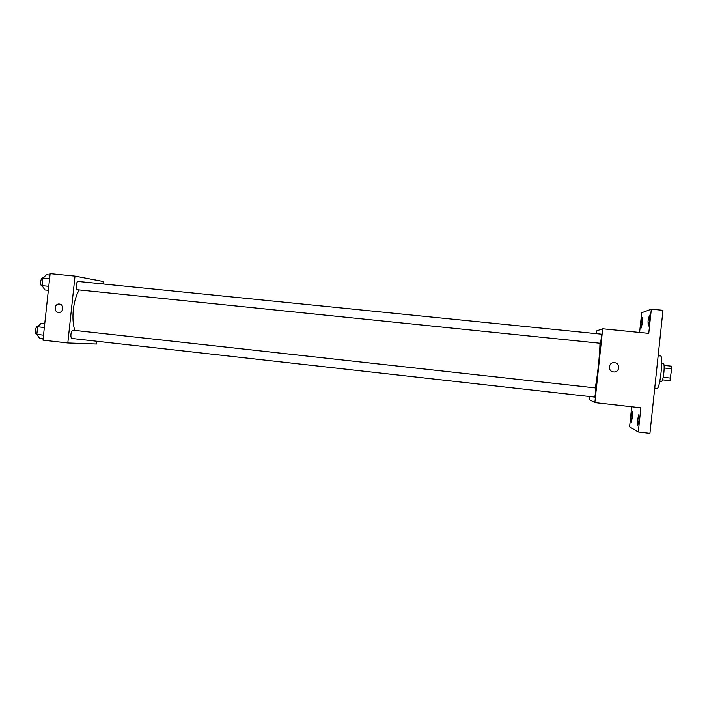 <?xml version="1.0" encoding="UTF-8"?>
<svg xmlns="http://www.w3.org/2000/svg" width="707" height="707" viewBox="0 0 707 707"><rect width="100%" height="100%" fill="white"/><g stroke="black" fill="none" stroke-linecap="round" stroke-linejoin="round"><path stroke-width="1.06" d="M664.156 368.002L671.65 368.798L671.509 366.173L664.076 365.395M671.65 368.798L669.971 380.649L662.539 379.853M663.166 377.299L670.66 378.104M661.708 363.371L663.458 363.548C664.218 364.167 664.35 367.207 663.855 372.669C663.193 378.139 662.424 381.1 661.54 381.541L659.799 381.356M657.024 388.329L657.05 388.337C660.002 389.566 663.643 355.382 660.497 355.966L658.155 355.727M639.596 332.458L641.691 312.75L651.333 309.189L662.972 310.302L649.927 433.329L638.306 431.968L629.583 426.825L631.713 406.746M651.333 309.189L648.761 333.368L602.691 328.773L594.852 402.575L640.869 407.78L638.306 431.968M613.543 371.917C607.295 371.467 608.488 361.639 614.666 362.691C620.711 363.265 619.597 372.757 613.588 371.926L613.588 371.926C619.597 372.757 620.711 363.265 614.666 362.691L614.666 362.691M638.951 420.541L637.705 425.729L637.555 419.852L638.81 414.656L638.951 420.541M632.403 417.298L631.254 422.229L631.157 416.679L632.305 411.748L632.403 417.298M594.852 402.575L589.258 399.535L589.576 396.503M596.257 333.642L596.54 330.929L602.691 328.773M642.451 322.578L641.187 328.013L641.099 322.966L642.363 317.54L642.451 322.578M649.565 320.518L648.178 326.263L648.045 320.96L649.433 315.207L649.565 320.518M595.232 387.896C597.477 376.495 599.783 354.799 599.978 343.257M594.605 397.069L594.614 397.069C595.091 397.361 596.089 387.754 595.568 387.931L73.245 330.24C70.877 329.771 69.843 338.45 72.264 338.512L594.614 397.069M600.314 343.284C600.8 343.425 601.816 333.969 601.303 334.155L78.389 281.483C76.038 281.033 75.181 289.614 77.558 289.773L600.314 343.284M74.854 330.416C71.045 319.431 73.157 299.812 79.211 289.941M102.975 283.967L103.24 281.483L74.995 276.145L67.81 342.975L96.514 344.026L96.815 341.269M67.81 342.975L42.977 340.164L50.135 273.671L74.995 276.145M58.495 312.397C53.476 312.061 54.448 303.294 59.432 304.072C64.417 304.434 63.453 313.121 58.513 312.397L58.495 312.397C53.476 312.061 54.457 303.294 59.432 304.072C64.417 304.434 63.453 313.121 58.513 312.397L58.513 312.397M44.762 323.567L41.289 323.187L37.657 326.767L36.835 334.42L39.654 338.388L43.127 338.777M37.657 326.767L44.338 327.509M36.835 334.42L43.516 335.162M36.923 334.552L36.923 334.552C34.325 334.473 35.359 325.847 37.904 326.342L38.072 326.36M49.976 275.103L46.503 274.758L42.906 278.001L42.084 285.655L44.868 289.95L48.341 290.312M42.906 278.001L49.596 278.682M42.084 285.655L48.765 286.335M42.429 286.176L42.19 286.149C39.645 285.973 40.485 277.471 43.003 277.922M654.726 388.081L657.05 388.337"/></g></svg>
